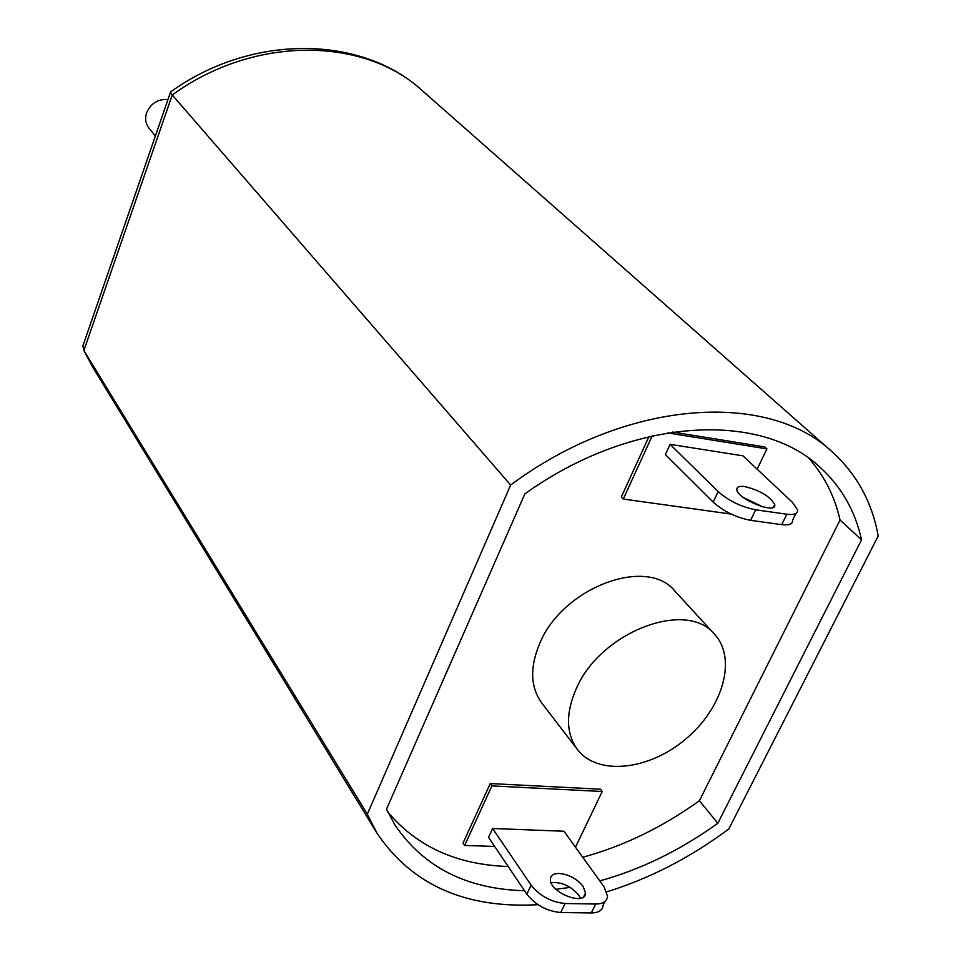 <?xml version="1.0" encoding="UTF-8"?>
<svg xmlns="http://www.w3.org/2000/svg" width="961" height="961" viewBox="0 0 961 961"><rect width="100%" height="100%" fill="white"/><g stroke="black" fill="none" stroke-linecap="round" stroke-linejoin="round"><path stroke-width="1.44" d="M155.382 135.969L148.967 128.089C145.591 123.681 144.811 118.599 146.613 112.821C150.817 103.283 157.94 98.851 167.959 99.536M576.288 688.665C600.397 631.882 686.743 599.027 714.612 634.368C737.255 658.79 722.756 708.353 685.625 739.141C648.843 770.374 597.526 776.032 577.405 749.484C565.945 733.495 565.573 713.218 576.288 688.665M494.675 846.449L464.631 845.464L463.046 843.049L490.254 783.551L600.493 789.197L602.235 791.492L575.471 847.182M599.796 880.901C641.047 869.441 680.376 850.233 717.807 823.277L699.404 800.729C662.441 827.289 623.557 846.124 582.738 857.248M508.189 866.51C456.907 864.828 416.774 846.653 387.8 811.973M699.404 800.729L840.046 520.045C834.785 496.549 824.454 476.031 809.066 458.493M577.405 749.484L541.716 702.923C530.292 687.019 529.703 667.03 539.926 642.969C562.906 587.363 647.137 556.035 674.946 591.135L714.612 634.368M648.951 436.606L621.323 497.005L623.257 499.059L731.129 514.063M757.148 469.184L766.902 448.883L764.8 446.949L672.676 432.054M537.956 904.685C465.641 908.758 412.029 884.973 377.096 833.331L367.318 814.195L510.639 485.041L172.247 94.971L170.469 92.304L170.998 91.655M510.639 485.041C625.167 399.644 766.914 390.262 831.962 451.658C856.731 474.061 872.144 502.171 878.186 535.986L728.786 828.983C690.334 857.596 649.672 878.558 606.787 891.832M524.526 890.727C466.614 889.141 423.381 867.158 394.827 824.754L386.502 809.186L524.874 493.87C631.449 417.326 760.788 410.443 820.442 467.635C841.584 487.047 855.278 511.12 861.524 539.854L840.046 520.045M570.161 887.375L555.938 889.321M717.807 823.277L861.524 539.854M367.318 814.195L83.895 350.489L82.874 345.924L83.751 343.389M750.577 520.345C736.198 517.547 723.729 511.468 713.17 502.122L665.36 454.577L670.093 444.33L742.937 455.826L792.489 502.411L797.606 509.991C797.906 513.727 794.303 515.132 786.819 514.219L781.713 524.634L750.577 520.345L755.67 509.81L786.819 514.219M713.17 502.122L718.167 491.6C728.786 500.897 741.279 506.964 755.67 509.81M595.664 904.025C603.04 903.941 607.004 901.358 607.532 896.277L604.013 886.751L563.963 831.229L492.597 828.502L531.121 885.141C539.842 896.036 551.17 902.151 565.092 903.508L595.664 904.025L591.279 912.95L560.731 912.518C546.821 911.196 535.517 905.082 526.832 894.15L488.512 837.319L492.597 828.502M604.998 901.442L603.172 905.13C602.631 910.247 598.667 912.854 591.279 912.95M795.876 513.522L792.537 520.309C792.801 524.081 789.197 525.523 781.713 524.634M583.075 886.282C576.804 878.69 568.852 874.414 559.194 873.453C553.776 873.441 550.845 875.315 550.401 879.051C548.695 892.144 585.669 906.86 585.513 893.021L583.075 886.282M580.492 898.271L578.762 895.159C570.63 885.886 561.404 881.73 551.097 882.703M743.646 497.69L762.854 506.891M744.847 486.59C760.319 490.482 770.278 496.513 774.722 504.657C777.137 515.024 737.159 499.143 736.811 489.605C736.655 486.867 739.345 485.87 744.847 486.59M718.167 491.6L670.093 444.33M464.631 845.464L491.9 785.906L602.235 791.492M491.9 785.906L490.254 783.551M766.902 448.883L667.523 432.87M652.207 435.862L623.257 499.059M377.096 833.331L92.761 367.27L83.895 350.489L172.247 94.971C254.04 35.425 363.883 36.614 422.372 90.706L831.962 451.658M560.731 912.518L565.092 903.508M526.832 894.15L531.121 885.141M583.711 896.721L585.513 893.021M774.722 504.657L773.497 507.192M92.761 367.27L83.523 349.816M170.457 92.304L82.874 345.924M170.433 92.052C251.338 33.527 361.66 34.896 422.372 90.706"/></g></svg>
